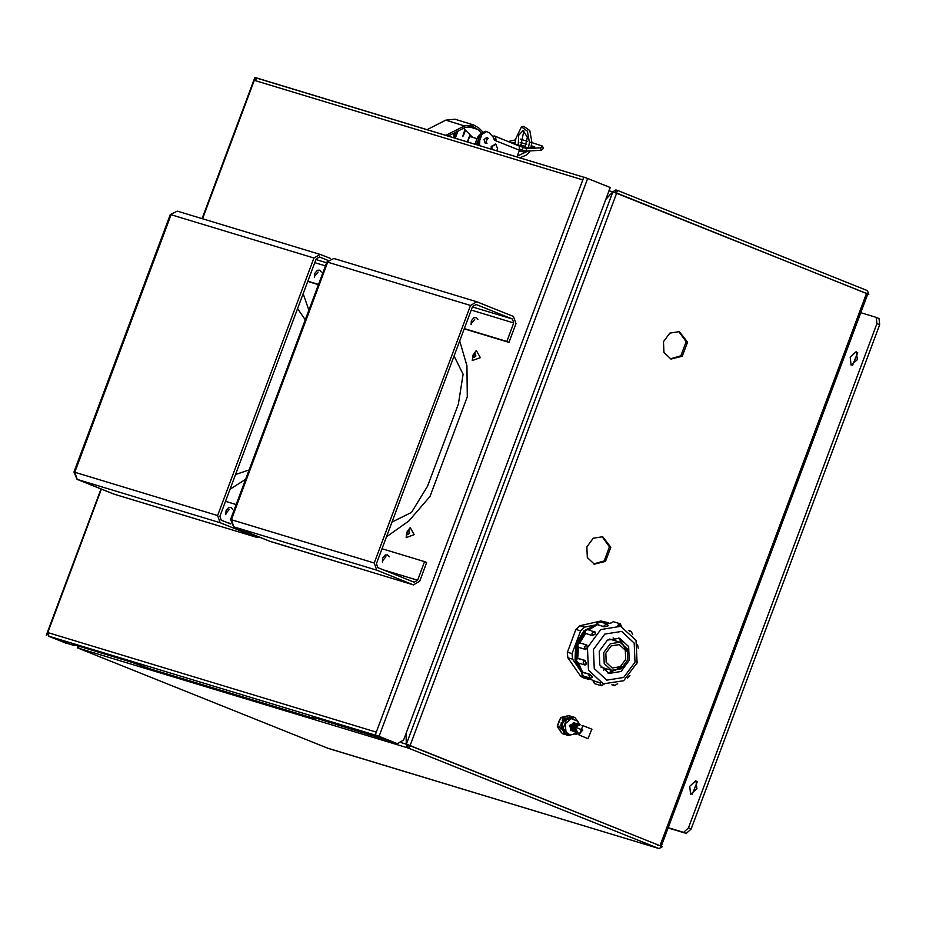 <?xml version="1.0" encoding="UTF-8"?>
<svg xmlns="http://www.w3.org/2000/svg" width="926" height="926" viewBox="0 0 926 926"><rect width="100%" height="100%" fill="white"/><g stroke="black" fill="none" stroke-linecap="round" stroke-linejoin="round"><path stroke-width="1.39" d="M406.167 733.149L406.306 744.168L660.134 845.808L410.149 745.557L616.647 193.268L866.447 293.449L659.96 845.739M661.28 846.271L867.755 294.04L866.447 293.449M864.016 292.466L616.542 192.978L617.503 190.409L867.488 290.66L868.808 294.387L867.743 294.063M327.457 748.104L77.471 647.853L407.625 747.907L408.933 748.277L409.894 745.708L660.134 845.808L662.322 846.688L659.092 848.586L327.816 748.208M605.523 561.376L610.813 547.231L602.676 536.721L593.172 538.226L586.806 546.884L587.304 557.614L594.365 564.142L605.523 561.376L604.157 560.959L593.682 563.911M682.219 356.244L687.509 342.099L679.36 331.589L669.868 333.105L663.502 341.752L664 352.493L671.049 359.022L682.219 356.244L680.841 355.827L670.378 358.79M868.808 294.387L866.528 293.229M617.503 190.409L615.836 189.923M77.471 647.853L77.819 646.915M408.933 748.277L658.918 848.529M406.306 744.168L410.149 745.557M616.647 193.268L612.804 191.867L605.778 199.275M657.622 845.044L658.652 845.345M608.984 190.71L612.699 191.844L616.022 189.969L615.061 192.539L616.542 192.978M77.657 645.816L79.138 648.374M409.894 745.708L408.401 745.256L407.452 747.826L406.225 744.145L408.516 745.291M601.981 536.536L609.447 546.815L604.157 560.959M678.665 331.404L686.131 341.682L680.841 355.827M605.905 198.94L612.792 191.879M406.039 733.508L406.225 744.145L401.618 742.745M686.131 341.682L687.509 342.099M609.447 546.815L610.813 547.231M477.029 138.668L470.339 136.643L468.174 139.305L467.896 142.141M445.614 135.393L464.482 125.89L445.73 120.206L426.863 129.709M447.987 136.11L465.014 127.533L473.255 126.712L477.7 129.397L481.15 132.835M482.423 131.608L478.811 127.996L473.788 124.952L464.482 125.89M463.521 128.286L472.561 137.314M473.788 124.952L455.036 119.28L445.73 120.206M525.007 147.199L527.38 137.442L523.225 130.497L518.641 135.312L518.19 145.139M523.896 130.797L520.725 145.903M453.914 137.905L456.113 132.024M476.311 144.688L479.865 135.867M480.953 133.136L477.573 137.233L474.934 144.271M455.291 138.321L457.988 131.075M469.91 134.675L468.672 138.298M467.885 140.382L467.294 141.956M529.603 151.899L526.257 155.07L519.775 157.86M514.856 144.132L515.886 138.402L521.454 126.897L523.838 126.434L529.765 130.624L531.825 142.014L530.818 147.882M528.387 148.021L529.383 142.488L531.825 142.014M517.31 156.1L527.01 151.482M521.454 126.897L527.38 131.098L529.383 142.488M467.503 141.423L467.838 142.118M487.041 143.229L485.49 143.322L483.997 139.525L487.226 137.615L488.465 138.553M531.744 142.592L542.474 146.1L543.33 148.542L541.409 150.301L525.841 151.193L519.799 149.202M525.551 146.458L520.481 144.919M493.685 138.715L496 139.49L494.623 140.324L493.026 136.863L489.252 132.742L486.451 131.642L481.983 134.27L480.617 133.865L478.372 139.872L478.21 145.266L476.381 144.514M493.708 138.784L494.31 139.027M542.474 146.1L540.541 147.847L526.801 148.611L519.255 146.019M520.424 139.166L527.403 141.284M508.177 141.516L515.678 139.838M514.138 143.912L528.931 148.021L534.765 146.852L531.258 145.706M511.777 142.963L515.215 142.454M526.651 144.306L520.204 142.361M494.623 140.324L519.486 150.301L519.289 146.053L495.132 136.284L494.009 135.948L493.338 137.731M494.09 139.838L494.276 138.969M519.058 145.88L495.213 136.33M455.025 134.907L455.789 132.175M485.328 131.307L480.617 133.865M495.132 136.284L496 139.49M453.937 133.112L453.948 137.812M479.575 145.683L479.737 140.277L481.983 134.27M519.486 150.301L516.974 157.015M491.914 149.422L491.949 146.586L495.919 144.248L497.76 148.924L496.382 150.776M495.572 144.167L491.255 146.377L491.22 149.213M485.849 143.136L487.585 138.009L485.849 143.136M463.394 135.844L464.968 131.654L463.394 135.844M856.353 351.533L850.195 357.135L851.063 365.203L857.383 359.658L856.353 351.533M857.673 352.656L852.638 365.226M695.912 780.664L689.743 786.267L690.611 794.334L696.942 788.79L695.912 780.664M697.232 781.787L692.185 794.358M859.397 312.317L876.251 317.433L876.968 323.614L688.446 827.844L683.585 832.347L666.859 827.277M668.144 827.937L686.316 833.435L691.178 828.944L879.7 324.713L878.971 318.532L876.366 317.491M303.161 293.635L308.867 310.025M459.747 341.081L466.924 365.724L467.26 396.756L429.988 496.463L408.875 521.002L386.547 536.744M583.716 177.248L254.881 77.414L202.088 218.594M68.674 643.813L48.916 636.243L64.913 642.667L74.346 645.491L74.578 644.89M396.386 743.312L375.215 734.908L379.07 736.309L587.651 178.429L610.188 187.469L403.62 739.978L397.404 743.647L379.07 736.309M312.212 716.898L393.4 742.201L377.461 735.8M312.189 716.955L315.234 718.865L150.348 668.908L131.156 662.032L72.575 644.276L74.346 645.491M66.302 643.304L48.904 636.255M587.651 178.429L583.797 177.04L375.215 734.908M46.728 635.375L47.77 632.585L48.916 636.243M255.31 77.506L254.268 80.296L582.755 179.829M257.486 78.386L254.268 80.296L202.505 218.721M229.961 489.298L245.564 479.332M567.383 652.205L572.048 653.617L572.581 659.173L567.916 657.761L567.244 652.587L575.891 629.425L579.908 625.698L600.87 621.01L607.734 622.492L600.87 621.01M627.747 659.937L627.261 648.906L620.015 642.204L610.292 643.744L603.764 652.587L604.25 663.618L611.496 670.331L621.219 668.792L627.747 659.937M608 673.063L624.008 666.454M603.37 670.1L607.005 668.966M599.249 651.21L599.851 664.995L608.914 673.376L621.057 671.454L629.217 660.388L628.615 646.614L619.563 638.234L607.41 640.155L599.249 651.21M608.058 673.086L624.761 665.597M587.362 647.494L586.841 645.028L587.362 647.494L585.637 649.462L584.306 646.649L586.841 645.028L580.012 642.957L577.465 644.577L578.669 647.343L585.637 649.462M620.605 626.358L617.619 625.536M610.79 623.464L603.891 622.99M608.313 625.745L604.146 626.809L604.203 625.467L606.738 623.846L599.898 621.774L597.363 623.395L597.282 624.575L584.572 627.11L580.556 630.837L575.891 629.425M607.259 626.427L604.122 626.647L597.282 624.575L604.146 626.809M597.305 624.737L588.681 629.865M595.059 634.16L595.638 632.389L594.943 634.287L592.443 635.56L591.992 633.257L594.527 631.636L595.638 632.389L587.686 629.564L585.151 631.185L585.51 633.372L584.85 631.092L587.686 629.564M595.013 634.102L592.339 635.444L585.51 633.372L592.443 635.56M585.602 633.488L579.838 642.922M579.607 642.875L585.209 633.141L579.213 642.864M592.351 626.902L587.848 629.611M584.804 632.296L577.998 643.304M595.615 625.143L586.69 629.495M584.862 631.034L576.62 644.334L576.03 659.983M597.004 624.425L583.959 630.722L575.683 644.056L575.092 659.729L582.385 672.253M605.778 653.212L606.183 662.379L612.213 667.959L620.293 666.674L625.733 659.312L625.328 650.145L619.297 644.565L611.218 645.85L605.778 653.212M580.37 675.841L585.035 677.253L587.385 679.013L582.72 677.589L580.37 675.841L567.916 657.761M589.781 679.036L587.385 679.013M608.972 623.105L607.734 622.492M603.509 622.874L605.535 622.422M572.048 653.617L580.556 630.837M585.035 677.253L584.433 676.374M581.979 672.82L572.581 659.173M576.666 662.229L581.725 670.968M577.199 645.943L576.678 658.884M577.697 662.796L579.989 667.704M577.951 646.973L577.488 658.398M578.808 647.39L585.498 649.415L587.304 647.668M577.731 658.317L576.366 659.983L577.569 662.75L576.053 659.891L577.708 658.328L578.507 647.286M584.862 660.4L586.216 662.854L585.73 664.822L584.41 664.822L583.195 662.055L584.862 660.4L578.021 658.328M586.216 662.854L585.869 664.775L584.41 664.822L577.569 662.75M582.581 672.114L582.141 673.283L583.345 676.049L582.13 675.158L581.829 673.19L582.581 672.114L578.542 663.051M589.677 674.221L592.501 677.496L590.186 678.121L588.971 675.355L589.677 674.221L582.836 672.149M591.945 676.142L592.536 677.427M587.269 677.242L593.3 680.737L594.457 683.666L601.298 685.738L600.083 682.971L592.987 680.645M600.141 682.809L593.3 680.737M603 683.782L604.169 684.106M628.418 653.49L618.684 637.991M628.279 652.367L618.637 637.979M615.524 640.838L613.139 637.875M599.898 621.774L597.062 623.302L597.085 624.61M603.81 622.966L610.558 623.383M574.467 722.975L569.421 725.498L572.036 730.996M575.416 723.264L570.37 725.787L572.986 731.285M576.366 723.553L571.319 726.077L573.935 731.575M577.326 723.843L572.28 726.366L574.896 731.864M578.275 724.132L573.229 726.655L575.845 732.153M579.225 724.421L574.178 726.945L576.794 732.443M580.174 724.711L575.127 727.234L577.743 732.732M582.79 730.209L576.088 727.523L582.79 730.209M582.118 729.896L577.72 728.125L582.118 729.896M561.04 732.107L557.498 726.736M557.429 726.308L560.531 717.939M561.156 717.43L566.781 716.076M560.786 731.783L558.228 728.044M557.846 724.572L559.779 719.409M562.383 717.06L566.585 716.111M560.612 724.954L559.478 727.165L557.383 726.528L562.29 733.658L564.385 734.295L563.517 732.732M559.478 727.165L560.971 729.017M557.383 726.528L560.739 717.557L562.834 718.194L562.256 720.567M560.739 717.557L568.992 715.717L571.087 716.354L569.502 716.84M565.126 717.824L562.834 718.194M571.643 717.013L571.087 716.354M582.848 730.047L579.85 733.392L579.363 733.033M591.795 729.202L588.01 738.635M581.945 725.567L582.882 725.625L579.213 735.117L577.986 733.473L576.713 734.353L575 733.994M565.057 733.612L561.075 722.963L570.867 717.141M570.752 717.164L565.659 718.321M563.76 720.023L561.434 726.262M561.712 728.75L564.791 733.276M579.514 724.213L580.44 724.757M578.206 732.906L577.986 733.473M576.447 732.373L572.615 734.607L568.934 734.33L566.029 731.968L568.113 735.418L576.366 733.577L576.944 732.512M573.356 722.674L570.37 730.475L570.937 730.637M561.11 727.662L564.466 718.692L566.562 719.328L563.205 728.299L561.11 727.662L566.018 734.781L568.113 735.418M563.205 728.299L566.029 731.968L565.254 723.924L571.064 718.518L566.562 719.328M574.815 717.476L571.064 718.518L577.639 721.157L574.815 717.476L572.719 716.84L564.466 718.692M579.676 724.514L577.639 721.157L578.9 724.282M392.057 522.009L411.445 512.448L427.638 486.092L458.324 404.049L463.127 374.231L454.099 356.07M470.524 305.464L327.654 262.185L231.384 519.66L374.254 562.95L470.524 305.464L476.728 301.807L513.432 316.507L515.967 323.695L508.987 342.365L506.823 341.486L513.756 322.919L471.299 310.06M374.254 562.95L376.789 570.138L413.494 584.838L419.709 581.169L426.678 562.51L424.513 561.631L417.568 580.208L414.211 582.176L377.831 567.603L376.465 563.726L472.654 306.437L476.195 304.527L512.391 319.042L513.756 322.919M464.285 328.823L508.987 342.365M382.056 548.771L424.513 561.631M464.366 328.626L506.823 341.486M406.12 537.659L414.165 534.684L410.16 527.588L406.722 532.346L406.12 537.659M407.544 532.485L407.81 534.719L409.605 533.11L409.35 530.887L407.544 532.485M472.318 360.608L480.363 357.621L476.358 350.526L472.92 355.283L472.318 360.608M473.753 355.434L474.008 357.656L475.814 356.059L475.547 353.825L473.753 355.434M313.937 258.03L171.067 214.739L74.798 472.214L217.668 515.504L313.937 258.03L320.141 254.361L330.536 258.516M217.668 515.504L220.203 522.692L256.571 537.277L259.824 537.242M327.769 260.356L319.424 257.023L316.067 258.991L219.879 516.28L221.245 520.157L230.771 523.977M307.698 281.377L318.37 284.606M225.469 501.325L236.13 504.554M307.779 281.18L318.44 284.421M305.256 319.69L297.512 308.624M235.47 474.563L249.071 469.957M612.757 191.995L406.364 744.018M477.7 129.397L468.058 126.48M477.573 137.233L478.939 137.65M455.349 138.148L457.294 138.935M525.586 152.535L519.347 150.649M520.944 149.63L519.787 149.283M523.19 147.477L522.229 150.047M525.841 151.193L526.801 148.611M541.409 150.301L540.541 147.847M522.958 147.408L521.998 149.977M454.747 132.707L455.511 132.939M479.737 140.277L478.372 139.872M464.852 130.659L462.63 136.573L464.644 130.589M688.446 827.844L691.178 828.944M879.7 324.713L876.968 323.614M686.316 833.435L683.585 832.347M315.639 718.912L315.974 718.02M74.265 645.422L74.485 644.855M65.607 643.095L66.973 643.512M395.691 743.103L397.069 743.52M377.576 735.857L49.09 636.324M376.257 732.119L47.77 632.585L101.432 489.067M629.796 631.613L631.312 631.37L628.523 630.525M620.652 626.37L600.789 629.518L587.431 647.61L588.427 670.146L603.243 683.851L623.719 680.76L637.1 662.808L636 640.364L620.559 626.254L617.665 625.374L620.2 623.754L613.371 621.682L610.523 623.21L613.371 621.682M635.005 662.159L634.171 643.084L621.659 631.463L604.805 634.102L593.462 649.45L594.295 668.514L606.808 680.135L623.673 677.508L635.005 662.159M586.146 662.877L584.711 660.446L577.569 658.374M591.888 676.2L589.561 674.336L582.361 672.288M617.7 683.608L614.76 685.645L613.625 684.58M586.98 645.075L580 642.957L577.153 644.484L578.669 647.343M607.248 626.358L608.324 625.663L606.738 623.846M620.709 626.3L621.716 626.613L620.2 623.754M579.908 625.698L584.572 627.11M376.789 570.138L233.919 526.848L270.276 541.432L413.158 584.711M472.468 306.946L512.391 319.042M383.584 569.907L417.568 580.208M326.82 262L333.858 258.516L326.82 262L230.562 519.474L233.537 526.663M270.033 541.328L233.792 526.801L231.384 519.66L230.562 519.474M270.982 541.641L413.494 584.838M385.934 556.734L382.693 560.751L385.934 556.734M474.656 319.424L471.415 323.44L474.656 319.424M220.203 522.692L77.333 479.402L113.69 493.986L256.571 537.277M315.882 259.5L326.554 262.729M226.997 522.461L230.586 523.549M325.385 265.843L314.713 262.614M170.234 214.554L177.271 211.07L170.234 214.554L73.976 472.029L76.951 479.228M113.447 493.882L77.205 479.355L74.798 472.214L73.976 472.029M114.396 494.195L256.907 537.393M229.347 509.288L226.094 513.305L229.347 509.288M318.069 271.978L314.828 275.994L318.069 271.978M327.63 748.162L659.092 848.586M519.764 149.364L525.135 150.996M485.085 131.226L486.451 131.642M495.225 144.039L495.919 144.248M487.585 138.009L486.127 137.569M486.011 143.194L484.553 142.754M878.971 318.532L876.251 317.433M316.067 718.055L315.72 718.981M65.943 643.211L67.32 643.628M397.404 743.647L396.039 743.231M46.3 635.282L101.027 488.905M257.497 78.397L583.727 177.236M638.257 648.223L637.574 644.878M632.632 634.704L631.312 631.37M627.469 677.948L629.912 675.54M636.671 664.116L637.47 661.5M590.186 678.121L583.345 676.049M609.505 639.009L620.015 642.204M600.974 667.137L611.496 670.331M614.76 685.645L611.901 684.777M601.298 685.738L604.134 684.21M592.941 680.807L594.457 683.666M587.188 677.207L593.045 680.668M578.356 662.993L582.489 672.137M578.287 647.193L577.535 658.386M597.015 624.552L588.485 629.807M591.899 729.237L582.882 725.625M588.114 738.693L579.097 735.07M476.728 301.807L333.858 258.516M382.403 562.001L382.67 558.077L385.216 555.056L387.589 554.917L389.244 556.711M471.126 324.69L471.392 320.766L473.938 317.745L476.323 317.606L477.966 319.401M320.141 254.361L177.271 211.07M225.817 514.555L226.083 510.643L228.629 507.61L231.002 507.471L232.657 509.265M314.539 277.244L314.805 273.332L317.352 270.299L319.736 270.161L321.38 271.955"/></g></svg>
